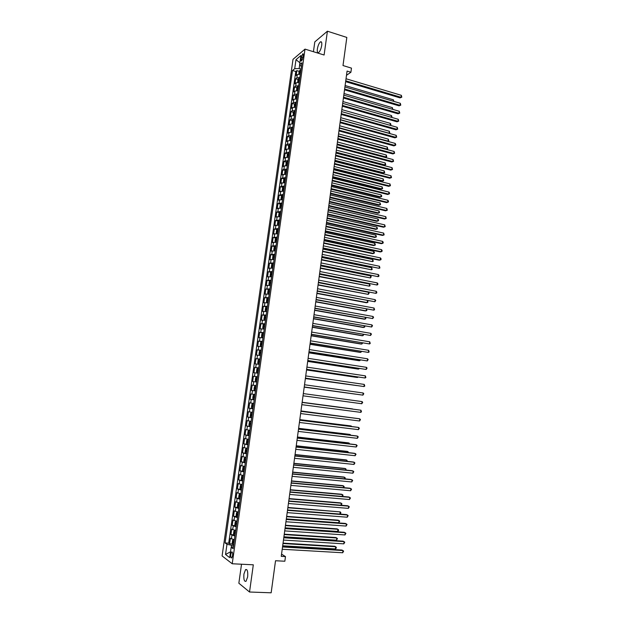 <?xml version="1.0" encoding="UTF-8"?>
<svg xmlns="http://www.w3.org/2000/svg" width="624" height="624" viewBox="0 0 624 624"><rect width="100%" height="100%" fill="white"/><g stroke="black" fill="none" stroke-linecap="round" stroke-linejoin="round"><path stroke-width="0.94" d="M247.65 576.896C248.032 571.506 247.338 569.08 245.56 569.611L243.937 574.01C243.547 579.384 244.241 581.81 246.028 581.303L247.65 576.896M321.711 45.404C322.015 42.572 321.602 41.387 320.486 41.839C319.043 43.072 318.006 45.451 317.366 48.984C317.062 51.823 317.468 53.009 318.599 52.564C320.034 51.34 321.071 48.953 321.711 45.404M232.588 555.617C232.799 552.911 232.471 551.702 231.605 551.99L230.786 554.276C230.576 556.982 230.896 558.184 231.761 557.903L232.588 555.617M241.519 564.221L238.852 583.222L249.53 592.012L271.159 592.8L275.527 560.742L284.848 561.226L285.472 556.592L281.557 554.128M293.015 59.335L222.097 555.937L232.222 563.761L305.011 49.117L293.015 59.335M305.011 49.117L324.106 55.006L327.413 31.2L314.808 41.894L313.427 51.706M327.413 31.2L346.827 37.432L342.997 65.543L351.468 68.133L350.914 72.244L347.069 71.074L281.252 556.358L285.472 556.592M300.316 74.201L297.32 74.591L296.158 75.52L296.852 70.613L299.247 71.323M299.848 77.493L296.86 77.875L295.69 78.788L298.1 79.498M295.69 78.788L294.996 83.71L296.158 82.805L299.146 82.43M297.976 90.683L294.988 91.034L293.826 91.907L294.528 86.986L296.954 87.68M296.806 98.951L293.818 99.286L292.656 100.136L293.358 95.199L295.799 95.885M295.636 107.242L292.64 107.554L291.486 108.373L292.188 103.428L294.645 104.114M294.458 115.549L291.47 115.838L290.316 116.626L291.018 111.673L293.491 112.351M293.28 123.872L290.293 124.137L289.138 124.901L289.848 119.941L292.328 120.611M292.102 132.21L289.107 132.46L287.96 133.193L288.67 128.216L291.166 128.887M290.917 140.564L287.921 140.798L286.783 141.508L287.492 136.516L290.004 137.179M289.731 148.941L286.736 149.152L285.597 149.83L286.307 144.83L288.842 145.486M288.545 157.334L285.55 157.521L284.411 158.176L285.121 153.169L287.672 153.816M287.352 165.75L284.357 165.914L283.226 166.538L283.936 161.522L286.502 162.162M286.159 174.174L282.032 174.923L282.75 169.892L285.332 170.524M284.957 182.621L280.839 183.316L281.557 178.277L284.162 178.909M283.764 191.092L279.646 191.732L280.363 186.685L282.984 187.301M282.563 199.579L278.444 200.171L279.162 195.109L281.806 195.725M281.354 208.081L277.243 208.619L277.961 203.549L280.628 204.157M280.153 216.598L276.042 217.09L276.76 212.012L279.451 212.612M278.944 225.139L274.833 225.584L275.558 220.483L278.265 221.083M277.727 233.696L273.624 234.086L274.349 228.985L277.079 229.57M276.518 242.276L272.415 242.611L273.14 237.494L275.894 238.079M275.948 246.301L274.88 246.347L274.147 247.4L273.78 249.967L275.301 250.848L271.198 251.16L271.931 246.028L274.7 246.605M274.076 259.483L269.981 259.717L270.715 254.584L273.507 255.146M272.86 268.109L268.765 268.297L269.498 263.149L272.314 263.71M271.635 276.76L267.54 276.9L268.273 271.736L271.12 272.29M270.403 285.433L266.315 285.519L267.049 280.348L269.927 280.886M269.17 294.122L265.091 294.154L265.824 288.967L268.726 289.505M267.938 302.827L263.858 302.812L264.599 297.617L267.524 298.139L266.815 299.083L266.448 301.688L266.924 302.468L267.992 302.492M266.705 311.555L262.626 311.485L263.367 306.275L266.393 306.813M265.465 320.299L261.394 320.174L262.135 314.956L265.442 315.526M264.225 329.066L260.153 328.887L260.894 323.661L264.74 324.301M262.985 337.849L258.913 337.615L259.654 332.374L263.663 333.029M261.737 346.655L257.673 346.367L258.414 341.117L262.431 341.749M260.489 355.477L256.425 355.134L257.174 349.869L261.191 350.493M259.233 364.315L255.177 363.925L255.926 358.652L259.951 359.252M257.977 373.175L253.921 372.731L254.678 367.442L258.71 368.035M256.721 382.06L252.665 381.56L253.422 376.256L257.462 376.834M255.466 390.959L251.41 390.406L252.166 385.094L256.214 385.648L253.227 385.219L253.726 381.677M251.41 390.406L255.466 390.944M254.959 394.524L250.91 393.947L250.154 399.266L254.21 399.797M253.695 403.455L249.647 402.815L248.89 408.151L252.954 408.665M252.424 412.402L248.383 411.707L247.627 417.058L251.698 417.55M251.16 421.372L247.12 420.623L246.355 425.981L250.435 426.457M249.881 430.357L245.848 429.554L245.084 434.92L249.171 435.38M248.609 439.366L244.577 438.508L243.812 443.882L247.907 444.327M247.33 448.391L243.305 447.478L242.533 452.868L246.636 453.289L245.583 453.055L245.138 451.955L245.521 449.249L246.199 448.562L245.567 453.032M246.051 457.439L242.026 456.464L241.254 461.869L244.748 462.22M244.764 466.502L240.747 465.481L239.975 470.894L243.149 471.19M243.477 475.597L239.46 474.505L238.688 479.934L242.783 480.496M242.19 484.7L238.173 483.561L237.401 488.998L240.419 489.255M240.895 493.834L236.886 492.632L236.114 498.085L239.109 498.326M239.6 502.975L235.591 501.719L234.819 507.187L237.799 507.413M238.306 512.148L234.296 510.83L233.524 516.305L236.488 516.524M237.003 521.336L233.002 519.964L232.222 525.447L235.17 525.65M235.7 530.548L231.699 529.113L230.919 534.612L233.852 534.799M301.267 57.346L301.01 59.179C300.854 60.622 301.049 61.214 301.595 60.973L303.326 55.63C303.482 54.194 303.287 53.594 302.741 53.843L301.267 57.346L302.999 57.876M233.407 546.725L231.161 547.287L233.126 548.699L301.93 62.767L299.621 64.662L301.392 66.573M231.161 547.287L229.694 557.63L225.529 554.471L226.98 544.292L225.1 542.942L292.5 70.504L294.715 68.687L295.994 59.67L300.916 55.52L299.621 64.662M296.852 70.613L295.792 71.479L228.704 543.153L229.616 543.8L232.534 543.972M234.39 539.776L230.396 538.286L229.616 543.8M234.913 536.086L230.919 534.612M236.223 526.859L232.222 525.447M237.526 517.663L233.524 516.305M238.82 508.474L234.819 507.187M240.123 499.317L236.114 498.085M241.418 490.175L237.401 488.998M242.705 481.057L238.688 479.934M243.992 471.955L239.975 470.894M245.279 462.875L241.254 461.869M246.566 453.82L242.533 452.868M247.845 444.779L243.812 443.882M249.116 435.763L245.084 434.92M250.396 426.761L246.355 425.981M251.667 417.784L247.627 417.058M252.931 408.821L248.89 408.151M254.202 399.883L250.154 399.266M252.166 385.094L253.227 385.219M253.422 376.256L257.478 376.732M254.678 367.442L258.734 367.864M255.926 358.652L259.99 359.011M257.174 349.869L261.238 350.181M258.414 341.117L262.486 341.367M259.654 332.374L263.726 332.576M260.894 323.661L264.974 323.801M262.135 314.956L266.214 315.05M263.367 306.275L267.446 306.322M264.599 297.617L268.679 297.601M265.824 288.967L269.911 288.904M267.049 280.348L271.144 280.231M268.273 271.736L272.368 271.573M269.498 263.149L273.593 262.93M270.715 254.584L274.81 254.311M271.931 246.028L276.026 245.708M273.14 237.494L277.243 237.128M274.349 228.985L278.46 228.556M275.558 220.483L279.669 220.015M276.76 212.012L280.878 211.481M277.961 203.549L282.079 202.972M279.162 195.109L283.28 194.485M280.363 186.685L284.482 186.007M281.557 178.277L285.675 177.551M282.75 169.892L283.881 169.276L286.876 169.12M283.936 161.522L285.074 160.875L288.062 160.696M285.121 153.169L286.26 152.498L289.255 152.295M286.307 144.83L287.453 144.136L290.441 143.918M287.492 136.516L288.631 135.79L291.626 135.548M288.67 128.216L289.817 127.46L292.812 127.202M289.848 119.941L290.995 119.153L293.99 118.872M291.018 111.673L292.172 110.861L295.168 110.557M292.188 103.428L293.35 102.593L296.338 102.266M293.358 95.199L294.52 94.333L297.508 93.99M294.528 86.986L295.69 86.096L298.678 85.73M299.699 64.74L299.153 68.578L294.715 68.687M301.033 69.139L299.153 68.578M249.53 592.012L253.313 564.806L232.222 563.761M346.492 75.309L350.914 72.244M233.594 545.392L231.535 545.275L231.254 547.264M295.792 71.479L292.5 70.504M228.704 543.153L225.1 542.942M226.98 544.292L231.535 545.275M299.894 62.767L295.994 59.67M225.529 554.471L230.521 551.819M345.634 81.65L400.078 97.882L401.084 97.313L345.751 80.792M401.341 95.324L401.801 97.165L401.084 97.313L401.341 95.324L346.031 78.749M401.801 97.165L400.078 97.882M298.802 74.155L299.068 71.651L299.824 70.309L300.901 70.028M300.682 71.588L299.941 71.705L299.785 72.696L300.542 72.571M393.221 101.197L393.401 99.809L345.111 85.511M393.401 99.809L393.884 101.392M344.526 89.817L399.056 105.838L400.062 105.292L344.643 88.982M400.319 103.295L400.78 105.136L400.062 105.292L400.319 103.295L344.916 86.931M400.78 105.136L399.056 105.838M343.418 98.007L398.034 113.818L399.04 113.287L343.528 97.188M399.298 111.283L399.758 113.116L399.04 113.287L399.298 111.283L343.808 95.137M399.758 113.116L398.034 113.818M342.303 106.205L397.004 121.805L398.011 121.29L342.412 105.417M398.268 119.285L398.728 121.118L398.011 121.29L398.268 119.285L342.693 103.358M398.728 121.118L397.004 121.805M341.188 114.426L395.983 129.815L396.981 129.316L341.297 113.662M397.238 127.312L397.706 129.129L396.981 129.316L397.238 127.312L341.57 111.595M397.706 129.129L395.983 129.815M298.756 82.391L299.161 82.352M297.687 82.384L297.905 79.841L298.662 78.515L299.738 78.242M299.52 79.802L298.779 79.919L298.623 80.909L299.38 80.792M392.184 109.216L392.387 107.648L344.027 93.53M392.387 107.648L392.855 109.411M297.539 90.644L297.991 90.597M296.556 90.628L296.743 88.054L297.5 86.744L298.576 86.479M298.35 88.039L297.617 88.148L297.461 89.146L298.21 89.029M391.147 117.25L391.373 115.495L342.935 101.564M391.373 115.495L391.934 116.509L391.646 117.39M296.322 98.904L296.821 98.857M295.433 98.888L295.573 96.275L296.33 94.981L297.406 94.723M297.188 96.299L296.447 96.4L296.299 97.391L297.047 97.289M390.109 125.299L390.359 123.365L341.843 109.621M390.359 123.365L390.92 124.371L390.374 125.369M390.819 125.151L390.172 125.315M295.097 107.188L295.651 107.133M294.294 107.172L294.403 104.52L295.16 103.241L296.236 102.991M296.01 104.567L295.277 104.668L295.129 105.659L295.87 105.565M340.47 119.707L389.087 133.224L389.345 131.251L340.751 117.686M388.892 133.318L389.805 133.029L389.048 133.357M389.345 131.251L389.805 133.029M340.072 122.671L394.953 137.842L395.951 137.358L340.174 121.922M396.209 135.346L396.677 137.163L395.951 137.358L396.209 135.346L340.454 119.855M396.677 137.163L394.953 137.842M293.873 115.495L294.473 115.432M293.155 115.471L293.233 112.788L293.99 111.517L295.066 111.283M294.84 112.858L294.099 112.952L293.959 113.942L294.7 113.857M339.378 127.795L388.066 141.125L388.323 139.144L339.651 125.767M387.621 141.336L388.783 140.923L387.707 141.359M388.323 139.144L388.783 140.923M338.949 130.923L393.916 145.883L394.914 145.423L339.05 130.198M395.179 143.403L395.749 144.409L395.639 145.213L394.914 145.423L395.179 143.403L339.331 128.123M395.639 145.213L393.916 145.883M292.64 123.809L293.296 123.747M292.009 123.794L292.055 121.064L292.812 119.808L293.888 119.582M293.662 121.165L292.921 121.251L292.781 122.249L293.522 122.164M338.278 135.899L387.044 149.042L387.301 147.061L338.551 133.871M386.326 149.37L387.761 148.832L386.365 149.378M387.301 147.061L387.761 148.832M337.826 139.199L392.886 153.941L393.884 153.496L337.927 138.489M394.142 151.476L394.61 153.278L393.884 153.496L394.142 151.476L338.208 136.414M394.61 153.278L392.886 153.941M291.416 132.148L292.118 132.077M290.862 132.132L290.885 129.363L291.634 128.115L292.711 127.904M337.085 144.698L385.055 157.404L386.014 156.975L386.272 154.994L337.451 141.991M292.484 129.488L291.743 129.574L291.603 130.572L292.344 130.486M337.178 144.027L386.014 156.975L386.74 156.757L385.055 157.404M386.272 154.994L386.74 156.757M336.703 147.49L391.849 162.014L392.847 161.585L336.796 146.804M393.104 159.565L393.572 161.359L392.847 161.585L393.104 159.565L337.077 144.729M393.572 161.359L391.849 162.014M290.183 140.501L290.94 140.423M289.708 140.486L289.7 137.678L290.456 136.445L291.525 136.243M335.985 152.818L384.025 165.337L384.992 164.931L385.25 162.942L336.344 150.127M291.307 137.834L290.558 137.912L290.425 138.91L291.158 138.832M336.071 152.162L384.992 164.931L385.718 164.697L384.025 165.337M385.25 162.942L385.718 164.697M335.579 155.797L390.811 170.102L391.802 169.697L335.665 155.134M392.067 167.669L392.535 169.455L391.802 169.697L392.067 167.669L335.954 153.052M392.535 169.455L390.811 170.102M288.951 148.871L289.754 148.785M288.553 148.855L288.522 146.008L289.255 144.823L290.347 144.604M334.877 160.953L383.003 173.285L383.963 172.895L384.22 170.898L335.244 158.278M290.121 146.195L289.364 146.266L289.24 147.264L289.981 147.194M334.963 160.321L383.963 172.895L384.688 172.653L383.003 173.285M384.22 170.898L384.688 172.653M334.448 164.12L389.766 178.207L390.764 177.824L334.534 163.488M391.022 175.789L391.498 177.575L390.764 177.824L391.022 175.789L334.815 161.398M391.498 177.575L389.766 178.207M287.711 157.264L288.561 157.17M287.391 157.248L286.985 156.866L287.336 154.362L288.085 153.153L289.162 152.974M333.77 169.104L381.974 181.249L382.933 180.874L383.191 178.877L334.136 166.452M288.935 154.573L288.179 154.643L288.054 155.641L288.787 155.579M333.856 168.496L382.933 180.874L383.659 180.632L381.974 181.249M383.191 178.877L383.659 180.632M333.317 172.466L388.729 186.334L389.719 185.968L333.403 171.85M389.977 183.924L390.452 185.702L389.719 185.968L389.977 183.924L333.684 169.759M390.452 185.702L388.729 186.334M286.471 165.672L287.375 165.571M286.221 165.656L285.792 165.243L286.151 162.724L286.9 161.538L287.968 161.366M332.662 177.271L380.936 189.236L381.896 188.877L382.153 186.872L333.021 174.634M287.742 162.965L286.985 163.028L286.861 164.034L287.602 163.979M332.748 176.686L381.896 188.877L382.629 188.62L380.936 189.236M382.153 186.872L382.629 188.62M332.186 180.827L387.683 194.477L388.674 194.126L332.264 180.235M388.931 192.083L389.516 193.034L389.407 193.853L388.674 194.126L388.931 192.083L332.545 178.136M285.238 174.096L286.182 173.995M285.051 174.088L284.606 173.636L284.965 171.116L285.706 169.939L286.783 169.783M331.555 185.461L379.907 197.231L380.858 196.895L381.124 194.891L331.913 182.84M286.556 171.382L285.792 171.444L285.675 172.442L286.408 172.396M331.633 184.891L380.858 196.895L381.592 196.622L381.701 195.819L381.124 194.891M331.048 189.205L386.63 202.636L387.621 202.301L331.126 188.635M387.886 200.257L388.471 201.201L388.362 202.02L387.621 202.301L387.886 200.257L331.406 186.537M283.998 182.536L284.989 182.434M283.881 182.536L283.413 182.044L283.772 179.517L284.513 178.355L285.589 178.207M330.439 193.666L378.869 205.249L379.821 204.922L380.086 202.917L330.798 191.061M285.355 179.813L284.591 179.868L284.474 180.874L285.215 180.827M330.517 193.12L379.821 204.922L380.562 204.649L380.086 202.917M329.909 197.605L385.585 210.811L386.576 210.491L329.979 197.059M386.833 208.439L387.317 210.202L386.576 210.491L386.833 208.439L330.268 194.953M282.758 190.999L283.787 190.889M283.296 186.818L282.703 190.999L282.22 190.468L282.578 187.941L283.319 186.794L284.388 186.654M329.324 201.88L377.832 213.275L378.784 212.971L379.041 210.959L329.675 199.298M284.162 188.261L283.39 188.315L283.28 189.322L284.021 189.283M329.402 201.357L378.784 212.971L379.525 212.683L379.041 210.959M328.77 206.021L384.532 219.001L385.523 218.704L328.84 205.491M385.78 216.645L386.264 218.4L385.523 218.704L385.78 216.645L329.121 203.385M283.195 195.125L282.118 195.242L281.377 196.381L281.018 198.916L281.518 199.477L282.594 199.36M328.208 210.124L376.787 221.325L377.738 221.036L378.004 219.024L328.559 207.55M282.961 196.732L282.188 196.778L282.079 197.785L282.82 197.753M328.279 209.617L377.738 221.036L378.479 220.74L378.589 219.929L378.004 219.024M327.623 214.453L383.479 227.206L384.462 226.933L327.694 213.946M384.727 224.874L385.211 226.613L384.462 226.933L384.727 224.874L327.974 211.832M281.993 203.603L280.917 203.72L280.176 204.836L279.817 207.379L280.316 207.956L281.385 207.854M327.093 218.377L375.749 229.39L376.701 229.117L376.958 227.097L327.436 215.826M281.759 205.218L280.987 205.257L280.878 206.271L281.619 206.24M327.155 217.893L376.701 229.117L377.442 228.805L376.958 227.097M326.477 222.901L382.426 235.435L383.409 235.178L326.539 222.425M383.674 233.111L384.158 234.85L383.409 235.178L383.674 233.111L326.828 220.303M280.784 212.105L279.716 212.207L278.975 213.314L278.616 215.857L279.115 216.458L280.184 216.364M325.97 226.645L374.704 237.471L375.648 237.214L375.913 235.193L326.313 224.11M280.558 213.728L279.778 213.759L279.677 214.773L280.41 214.75M326.032 226.192L375.648 237.214L376.397 236.894L375.913 235.193M325.33 231.371L381.365 243.68L382.348 243.438L325.393 230.919M382.613 241.371L383.206 242.276L383.097 243.103L382.348 243.438L382.613 241.371L325.681 228.79M279.583 220.623L278.507 220.717L277.774 221.809L277.415 224.359L277.906 224.975L278.975 224.89M277.906 224.975L278.351 225.077M324.847 234.936L373.651 245.567L374.603 245.333L374.868 243.298L325.19 232.417M279.349 222.245L278.561 222.277L278.468 223.291L279.209 223.275M324.901 234.499L374.603 245.333L375.352 244.998L374.868 243.298M324.176 239.858L380.305 251.94L381.287 251.714L324.238 239.429M381.553 249.647L382.145 250.544L382.036 251.371L381.287 251.714L381.553 249.647L324.527 237.299M278.374 229.164L277.306 229.242L276.565 230.318L276.206 232.877L276.697 233.509L277.766 233.438M276.697 233.509L277.345 233.649M323.716 243.243L372.606 253.679L373.55 253.461L373.815 251.425L324.059 240.747M278.14 230.786L277.352 230.81L277.259 231.824L278 231.816M323.778 242.83L373.55 253.461L374.299 253.118L374.408 252.307L373.815 251.425M323.021 248.368L379.244 260.216L380.227 260.013L323.076 247.954M380.492 257.938L381.085 258.827L380.975 259.654L380.227 260.013L380.492 257.938L323.365 245.825M277.157 237.721L276.089 237.791L275.356 238.852L274.997 241.418L275.488 242.065L276.557 242.011M275.488 242.065L276.393 242.26M322.592 251.566L372.497 261.612L372.762 259.568L322.928 249.085M276.931 239.351L276.136 239.366L276.042 240.38L276.783 240.38M322.639 251.176L372.497 261.612L373.253 261.261L372.762 259.568M321.867 256.893L379.158 268.32L321.922 256.503M379.423 266.245L379.915 267.953L379.158 268.32L379.423 266.245L322.21 254.366M274.271 250.637L275.34 250.591M321.461 259.912L371.444 269.771L371.709 267.735L321.789 257.447M275.714 247.931L274.919 247.939L274.833 248.96L275.566 248.96M321.508 259.537L371.444 269.771L372.2 269.412L371.709 267.735M320.713 265.434L378.089 276.658L320.759 265.067M378.355 274.568L378.955 275.441L378.846 276.276L378.089 276.658L378.355 274.568L321.048 262.922M274.732 254.888L273.663 254.935L272.93 255.965L272.563 258.539L273.039 259.217L274.123 259.194M273.64 254.959L273.039 259.217L274.084 259.436M320.323 268.265L370.391 277.953L370.656 275.909L320.658 265.824M274.498 256.526L273.694 256.534L273.616 257.556L274.349 257.556M320.369 267.922L370.391 277.953L371.249 276.767L370.656 275.909M319.55 273.991L377.021 285.004L319.597 273.655M377.286 282.914L377.887 283.78L377.777 284.614L377.021 285.004L377.286 282.914L319.886 271.502M273.507 263.5L272.438 263.531L271.713 264.553L271.346 267.134L271.83 267.844L272.899 267.813M271.83 267.844L272.867 268.047M319.192 276.643L369.33 286.151L369.595 284.099L319.519 274.217M273.281 265.138L272.477 265.145L272.392 266.167L273.133 266.175M319.231 276.323L369.33 286.151L370.087 285.769L369.595 284.099M318.38 282.571L375.944 293.366L318.427 282.251M376.217 291.275L376.818 292.133L376.709 292.968L375.944 293.366L376.217 291.275L318.716 280.106M272.29 272.134L271.222 272.15L270.488 273.156L270.122 275.746L270.605 276.471L271.674 276.455M270.605 276.471L271.643 276.666M318.053 285.043L368.269 294.372L368.534 292.313L318.373 282.633M272.056 273.78L271.245 273.772L271.167 274.794L271.908 274.817M318.092 284.739L368.269 294.372L369.135 293.155L368.534 292.313M317.218 291.166L374.868 301.751L317.257 290.878M375.141 299.653L375.742 300.503L374.868 301.751L375.141 299.653L317.554 288.717M316.048 299.785L373.792 310.151L316.087 299.512M374.065 308.053L374.556 309.73L373.792 310.151L374.065 308.053L316.376 297.352M314.878 308.42L372.715 318.568L314.909 308.17M372.98 316.462L373.589 317.296L372.715 318.568L372.98 316.462L315.206 306.01M271.066 280.784L269.997 280.792L269.272 281.783L268.905 284.372L269.381 285.113L270.449 285.113M269.381 285.113L270.418 285.308M316.906 293.452L366.265 302.702L367.208 302.601L367.458 300.643M270.832 282.43L270.02 282.422L269.942 283.444L270.683 283.468M316.945 293.171L367.208 302.601L367.965 302.195L367.559 300.667M269.833 289.45L268.772 289.45L268.047 290.425L267.673 293.023L268.156 293.787L269.217 293.795M268.156 293.787L269.194 293.974M315.767 301.883L365.204 310.931L366.14 310.846L366.374 309.052M269.599 291.104L268.788 291.088L268.718 292.11L269.451 292.141M315.799 301.626L366.14 310.846L366.904 310.432L366.639 309.106M266.924 302.468L267.969 302.656M266.908 302.445L267.524 298.147L268.609 298.139M314.621 310.331L364.135 319.184L365.071 319.114L365.282 317.476M268.375 299.793L267.556 299.77L267.485 300.799L268.226 300.838M314.652 310.097L365.071 319.114L365.836 318.685L365.719 317.554M313.708 317.07L371.631 327.007L313.732 316.852M371.904 324.893L372.512 325.72L371.631 327.007L371.904 324.893L314.028 314.683M267.368 306.844L266.308 306.821L265.582 307.765L265.216 310.378L265.691 311.173L266.752 311.204M265.691 311.173L266.737 311.353M313.474 318.794L363.067 327.444L364.003 327.397L364.19 325.923M267.134 308.506L266.315 308.474L266.253 309.504L266.986 309.551M313.498 318.583L364.003 327.397L364.767 326.96L364.798 326.032M312.53 325.744L370.547 335.462L312.554 325.549M370.82 333.349L371.428 334.16L370.547 335.462L370.82 333.349L312.85 323.372M266.136 315.572L265.075 315.533L264.35 316.462L263.983 319.075L264.443 319.878L265.52 319.94M265.052 315.557L264.443 319.878L265.496 320.073M312.32 327.28L361.998 335.728L362.926 335.696L363.098 334.386M265.902 317.234L265.075 317.203L265.013 318.232L265.754 318.279M312.343 327.093L362.926 335.696L363.792 334.503M311.353 334.433L369.463 343.933L311.376 334.261M369.736 341.812L370.235 343.465L369.463 343.933L369.736 341.812L311.672 332.085M264.896 324.316L263.835 324.262L263.117 325.182L262.743 327.803L263.219 328.637L264.28 328.692M263.219 328.637L264.264 328.809M311.165 335.782L360.922 344.027L361.858 344.011L362.006 342.865M264.662 325.978L263.835 325.939L263.78 326.976L264.514 327.031M311.189 335.611L361.858 344.011L362.7 342.982M310.167 343.145L368.371 352.42L310.19 342.997M368.644 350.298L369.151 351.944L368.371 352.42L368.644 350.298L310.487 340.813M263.656 333.083L262.595 333.013L261.877 333.918L261.503 336.547L261.963 337.373L263.039 337.467M262.579 333.037L261.963 337.373L263.024 337.568M310.011 344.3L359.845 352.342L360.781 352.349L360.906 351.359M263.422 334.745L262.595 334.706L262.532 335.735L263.273 335.798M310.034 344.159L360.781 352.349L361.608 351.476M308.981 351.874L367.279 360.929L309.005 351.749M367.552 358.8L368.168 359.588L367.279 360.929L367.552 358.8L309.301 349.557M262.415 341.866L261.355 341.788L260.637 342.677L260.263 345.306L260.715 346.156L261.791 346.258M261.331 341.812L260.715 346.156L261.784 346.343M308.857 352.833L358.769 360.672L359.697 360.703L359.806 359.876M262.181 343.535L261.347 343.481L261.292 344.518L262.025 344.588M308.872 352.716L359.697 360.703L360.508 359.986M307.796 360.617L366.187 369.455L307.811 360.524M366.46 367.325L367.076 368.105L366.187 369.455L366.46 367.325L308.108 358.324M261.167 350.665L260.107 350.579L259.389 351.452L259.015 354.089L259.483 354.978L260.543 355.072M259.483 354.978L260.536 355.134M307.694 361.39L357.692 369.026L358.621 369.073L358.706 368.41M260.933 352.342L260.099 352.287L260.044 353.324L260.777 353.395M307.71 361.296L358.621 369.073L359.401 368.519M306.61 369.385L365.095 378.004L306.618 369.314M365.368 375.866L365.875 377.489L365.095 378.004L365.368 375.866L306.914 367.115M259.919 359.486L258.859 359.385L258.141 360.243L257.767 362.887L258.219 363.776L259.295 363.901M258.843 359.408L258.219 363.776L259.288 363.956M306.532 369.962L356.608 377.387L357.536 377.458L357.599 376.958M258.944 361.085L259.678 361.195L258.843 361.101L258.796 362.146L259.529 362.224M306.54 369.892L357.536 377.458L358.168 377.044M305.417 378.175L363.995 386.56L305.425 378.121M364.268 384.423L364.783 386.038L363.995 386.56L364.268 384.423L305.721 375.921M258.664 368.324L257.603 368.215L256.893 369.057L256.519 371.701L256.979 372.637L258.04 372.754M256.979 372.637L258.04 372.785M305.362 378.557L356.491 385.531M258.43 370.009L257.587 369.938L257.54 370.984L258.281 371.069M305.37 378.511L356.866 385.585M363.168 392.995L363.792 393.752L362.895 395.14L304.223 386.95L362.895 395.14L363.168 392.995L304.528 384.743M257.416 377.185L256.355 377.06L255.637 377.887L255.263 380.546L255.723 381.49L256.784 381.623M255.723 381.49L256.784 381.638M355.571 394.142L304.2 387.145L355.384 394.118M256.433 378.784L257.174 378.885L256.331 378.799L256.285 379.844L257.026 379.938M303.326 393.588L362.068 401.591L361.795 403.744L303.03 395.803M362.068 401.591L362.692 402.332L361.795 403.744M256.152 386.069L255.099 385.928L254.389 386.74L254.007 389.399L254.467 390.367L255.528 390.515M255.177 387.66L255.918 387.754L255.068 387.676L255.029 388.721L255.762 388.822M360.688 412.355L361.483 411.801L360.961 410.202L302.125 402.433L360.961 410.202L360.688 412.355L301.821 404.672M253.835 394.813L254.896 394.969L253.835 394.813L253.126 395.616L252.751 398.276L253.204 399.266L254.264 399.422M352.537 408.923L302.149 402.277L352.537 408.923M253.765 397.621L254.506 397.73L253.765 397.621L253.804 396.568L254.654 396.661L253.804 396.568M300.924 411.333L359.853 418.837L359.58 420.997L300.62 413.556M300.924 411.286L358.901 418.665L360.485 419.554L359.58 420.997M253.633 403.853L252.572 403.72L251.87 404.5L251.488 407.176L251.932 408.158L253.001 408.353M251.932 408.158L252.556 403.744L253.633 403.884M352.318 417.83L300.971 410.943M252.502 406.544L253.243 406.653L252.502 406.544L252.541 405.483L253.391 405.584L252.541 405.483M352.654 417.869L300.971 410.982M299.715 420.241L358.745 427.479L358.472 429.647L299.411 422.464M299.723 420.17L357.794 427.3L359.377 428.197L358.472 429.647M252.377 412.776L251.308 412.643L250.606 413.416L250.224 416.091L250.676 417.121L251.729 417.3M251.308 412.643L252.369 412.823M351.203 426.488L351.265 426.02L350.345 425.841L299.793 419.624M251.238 415.483L251.971 415.6L251.238 415.483L251.269 414.422L252.127 414.523L251.269 414.422M351.733 426.551L351.265 426.02L299.785 419.687M298.506 429.156L357.638 436.153L357.357 438.321L298.202 431.395M298.514 429.062L356.686 435.942L358.27 436.855L357.357 438.321M251.105 421.723L250.045 421.59L249.335 422.347L248.96 425.03L249.405 426.075L250.466 426.27M250.045 421.59L251.098 421.785M350.08 435.162L350.165 434.522L349.245 434.327L298.615 428.321M250.856 423.485L249.998 423.376L249.967 424.437L250.708 424.562M350.789 435.224L350.165 434.522L298.607 428.415M297.289 438.103L356.522 444.834L356.242 447.01L296.985 440.341M297.305 437.978L355.571 444.608L357.154 445.536L356.242 447.01M249.842 430.677L248.773 430.56L248.071 431.293L247.689 433.984L248.134 435.045L249.194 435.256M248.773 430.56L249.826 430.763M348.956 443.859L349.066 443.048L348.145 442.829L297.437 437.034M249.584 432.471L248.726 432.354L248.695 433.415L249.436 433.547M349.666 443.937L349.066 443.048L297.422 437.151M296.072 447.065L355.407 453.539L355.126 455.715L295.768 449.303M296.096 446.917L354.463 453.289L356.047 454.225L355.126 455.715M248.57 439.663L247.494 439.546L246.8 440.263L246.418 442.954L246.862 444.046L247.915 444.265M247.494 439.546L248.555 439.756M347.833 452.572L347.958 451.589L347.045 451.355L296.252 445.77M248.313 441.472L247.447 441.347L247.424 442.416L248.157 442.549M348.543 452.642L347.958 451.589L296.228 445.91M294.856 456.043L354.284 462.259L354.003 464.443L294.551 458.289M294.879 455.871L353.34 461.994L354.923 462.938L354.003 464.443M247.291 448.664L246.223 448.547L247.276 448.773M346.702 461.3L346.85 460.153L345.946 459.888L295.066 454.529M247.034 450.489L246.168 450.364L246.145 451.433L246.878 451.573M347.42 461.37L346.85 460.153L295.043 454.693M293.639 465.044L353.168 471.003L352.888 473.195L293.327 467.298M293.662 464.849L352.225 470.714L353.808 471.674L352.888 473.195M246.012 457.681L244.943 457.571L244.241 458.258L243.859 460.964L244.304 462.095L245.357 462.337M244.943 457.571L245.996 457.813M345.571 470.051L345.743 468.725L344.838 468.445L293.873 463.304M245.755 459.529L244.881 459.397L244.865 460.465L245.599 460.621M346.289 470.122L345.743 468.725L293.849 463.492M292.414 474.068L352.045 479.762L351.764 481.954L292.11 476.323M292.445 473.842L351.101 479.458L352.685 480.425L351.764 481.954M244.733 466.721L243.656 466.619L242.962 467.29L242.58 470.005L243.017 471.151L244.07 471.409M243.656 466.619L244.717 466.869M344.44 478.819L344.635 477.321L343.73 477.025L292.679 472.095M244.468 468.593L243.602 468.452L243.578 469.521L244.319 469.685M345.103 478.881L345.275 477.976L344.635 477.321L292.648 472.306M291.19 483.109L350.914 488.545L350.633 490.745L290.878 485.371M291.221 482.859L349.978 488.21L351.562 489.193L350.633 490.745M243.454 475.784L242.377 475.683L243.43 475.948M242.354 475.699L241.683 476.338L241.293 479.06L241.73 480.223L242.377 475.683M343.309 487.601L343.52 485.932L342.615 485.612L291.486 480.901M243.181 477.68L242.307 477.524L242.291 478.6L243.032 478.764M343.793 487.648L344.167 486.58L343.52 485.932L291.455 481.143M289.957 492.164L349.791 497.344L349.502 499.543L289.653 494.434M289.996 491.891L348.847 496.993L350.438 497.983L349.502 499.543M242.167 484.864L241.09 484.77L240.396 485.41L240.006 488.132L240.443 489.317L241.496 489.606M241.09 484.77L242.143 485.051M342.17 496.408L342.404 494.567L341.507 494.224L290.285 489.739M241.894 486.782L241.02 486.619L241.004 487.703L241.738 487.874M342.482 496.439L343.052 495.199L342.404 494.567L290.254 489.996M288.725 501.251L348.66 506.158L348.371 508.365L288.421 503.521M288.764 500.947L347.724 505.783L349.307 506.789L348.371 508.365M240.88 493.966L239.795 493.873L239.109 494.497L238.719 497.227L239.14 498.404L240.201 498.732M239.795 493.873L240.848 494.169M341.032 505.237L341.289 503.217L340.384 502.858L289.084 498.584M239.14 498.404L239.78 493.888M240.607 495.901L239.725 495.737L239.71 496.821L240.451 497M341.172 505.245L341.936 503.841L341.289 503.217L289.045 498.872M287.492 510.354L347.521 514.995L347.24 517.21L287.18 512.632M339.893 514.051L340.174 511.883L340.813 512.499L340.704 513.365L339.893 514.051L287.539 509.995L346.593 514.597L348.176 515.619L347.24 517.21M239.585 503.084L237.814 503.607L237.424 506.345L237.853 507.569L238.906 507.881M238.501 502.999L239.554 503.303M287.843 507.764L340.174 511.883L287.882 507.452M239.312 505.042L238.43 504.871L238.415 505.955L239.156 506.142M286.252 519.472L346.39 523.848L346.102 526.071L285.948 521.758M286.299 519.113L345.454 523.435L347.045 524.464L346.102 526.071M238.29 512.226L236.519 512.741L236.129 515.479L236.558 516.727L237.611 517.054M236.551 516.695L237.19 512.164L238.259 512.468M286.33 518.911L338.77 522.748L339.05 520.572L338.146 520.166L286.681 516.344M238.009 514.207L237.128 514.028L237.12 515.12L237.853 515.307M338.77 522.748L339.698 521.18L339.05 520.572L286.634 516.68M285.012 528.614L345.251 532.724L344.963 534.947L284.7 530.899M285.067 528.232L344.323 532.288L345.907 533.333L344.963 534.947M236.995 521.391L235.225 521.89L234.835 524.636L235.256 525.907L236.309 526.243M235.911 521.313L236.956 521.648M285.121 527.849L337.639 531.453L337.919 529.277L337.03 528.856L285.472 525.244M236.714 523.388L235.825 523.201L235.817 524.293L236.558 524.495M337.639 531.453L338.465 530.743L338.575 529.87L337.919 529.277L285.418 525.611M283.772 537.779L344.113 541.616L343.824 543.847L283.46 540.072M283.826 537.365L343.184 541.156L344.768 542.209L343.824 543.847M235.693 530.572L233.922 531.055L233.532 533.816L233.953 535.103L235.006 535.454M234.608 530.501L235.654 530.845M283.904 536.804L336.515 540.181L336.796 537.997L335.899 537.553L284.263 534.175M235.412 532.6L234.523 532.405L234.515 533.497L235.248 533.699M336.515 540.181L337.451 538.59L336.796 537.997L284.209 534.565M282.524 546.959L342.966 550.532L342.685 552.763L282.212 549.26M282.586 546.523L342.038 550.048L343.629 551.117L342.685 552.763M234.335 539.768L232.619 540.251L232.229 543.013L232.651 544.315L233.696 544.682M232.635 544.284L233.282 539.721L234.351 540.064M282.688 545.782L335.384 548.933L335.665 546.741L334.776 546.281L283.046 543.122M234.101 541.819L233.212 541.616L233.212 542.716L233.945 542.927M335.384 548.933L336.211 548.192L336.32 547.318L335.665 546.741L282.992 543.535M296.86 77.875L297.32 74.591M231.395 538.972L231.917 535.283M232.705 529.768L233.228 526.087M234.008 520.58L234.53 516.914M235.31 511.415L235.825 507.757M236.605 502.273L237.128 498.615M237.9 493.147L238.415 489.505M239.195 484.045L239.71 480.41M240.482 474.958L240.997 471.331M241.769 465.894L242.284 462.275M243.056 456.854L243.563 453.242M244.335 447.829L244.85 444.226M245.614 438.828L246.121 435.232M246.886 429.842L247.4 426.254M248.165 420.88L248.672 417.3M249.428 411.934L249.935 408.361M250.7 403.01L251.207 399.446M251.963 394.111L252.47 390.554M254.483 376.358L254.982 372.817M255.739 367.513L256.238 363.979M256.994 358.683L257.494 355.157M258.242 349.877L258.742 346.359M259.49 341.086L259.99 337.576M260.731 332.319L261.23 328.817M261.979 323.567L262.47 320.073M263.219 314.839L263.71 311.353M264.451 306.127L264.943 302.648M265.684 297.437L266.183 293.966M266.916 288.764L267.407 285.301M268.148 280.106L268.64 276.65M269.373 271.471L269.864 268.024M270.598 262.852L271.081 259.412M271.814 254.257L272.306 250.817M273.031 245.677L273.523 242.245M274.248 237.112L274.739 233.688M275.465 228.571L275.948 225.155M276.674 220.046L277.157 216.637M277.883 211.536L278.366 208.135M279.084 203.05L279.568 199.657M280.285 194.579L280.769 191.194M281.486 186.124L281.97 182.746M282.688 177.692L283.163 174.322M283.881 169.276L284.357 165.914M285.074 160.875L285.55 157.521M286.26 152.498L286.736 149.152M287.453 144.136L287.921 140.798M288.631 135.79L289.107 132.46M289.817 127.46L290.293 124.137M290.995 119.153L291.47 115.838M292.172 110.861L292.64 107.554M293.35 102.593L293.818 99.286M294.52 94.333L294.988 91.034M295.69 86.096L296.158 82.805M302.476 59.623L301.01 59.179M299.809 70.348L299.27 74.139M300.635 71.908L299.941 71.705M298.646 78.554L298.1 82.368M299.473 80.122L298.779 79.919M297.476 86.775L296.93 90.62M298.311 88.351L297.617 88.148M296.314 95.012L295.76 98.888M297.141 96.595L296.447 96.4M295.136 103.272L294.59 107.172M295.971 104.863L295.277 104.668M293.966 111.548L293.413 115.471M294.801 113.139L294.099 112.952M292.789 119.839L292.235 123.794M293.623 121.438L292.921 121.251L293.623 121.446M291.611 128.146L291.049 132.132M292.445 129.761L291.743 129.574L292.445 129.761M290.433 136.477L289.864 140.486M291.268 138.091L290.566 137.912L291.268 138.099M289.255 144.823L288.678 148.863M290.082 146.445L289.38 146.266L290.082 146.453M288.07 153.184L287.492 157.256M288.179 154.643L288.896 154.822L288.194 154.635M286.876 161.569L286.299 165.664M287.711 163.199L287.009 163.028L287.711 163.215M285.691 169.97L285.106 174.088M285.792 171.444L286.517 171.616L285.815 171.436M284.497 178.386L283.904 182.536M285.332 180.032L284.622 179.86M282.103 195.273L281.51 199.462M280.901 203.744L280.309 207.948M279.7 212.238L279.1 216.442M278.491 220.74L277.891 224.96M279.326 222.425L278.616 222.269M277.282 229.265L276.682 233.493M276.073 237.814L275.473 242.05M276.908 239.507L276.19 239.359M274.856 246.379L274.256 250.622M275.691 248.079L274.973 247.931M274.474 256.667L273.757 256.519M272.423 263.562L271.822 267.821M273.257 265.27L272.54 265.13M271.198 272.181L270.598 276.448M272.041 273.897L271.315 273.757M269.981 280.816L269.373 285.098M268.749 289.474L268.141 293.764M269.584 291.205L268.866 291.073M268.359 299.887L267.634 299.754M266.292 306.844L265.676 311.15M265.894 317.312L265.161 317.187M263.819 324.285L263.203 328.614M264.654 326.048L263.929 325.923M263.414 334.807L262.681 334.69M262.174 343.582L261.44 343.465M260.091 350.594L259.467 354.955M260.926 352.381L260.192 352.264M257.587 368.23L256.971 372.614M258.43 370.032L257.689 369.923M256.331 377.083L255.715 381.467M255.076 385.952L254.452 390.343M253.82 394.836L253.196 399.243M251.293 412.667L250.661 417.089M250.021 421.613L249.397 426.044M250.708 424.523L249.967 424.437M248.75 430.576L248.126 435.022M249.436 433.501L248.695 433.415M247.478 439.561L246.847 444.015M248.165 442.494L247.424 442.416M246.893 451.511L246.145 451.433M244.928 457.587L244.288 462.064M245.614 460.543L244.865 460.465M243.641 466.635L243.009 471.12M244.327 469.599L243.578 469.521M243.04 478.67L242.291 478.6M241.067 484.786L240.435 489.286M241.753 487.765L241.004 487.703M240.466 496.883L239.71 496.821M238.485 503.014L237.845 507.538M239.171 506.017L238.415 505.955M237.877 515.174L237.12 515.12M235.888 521.329L235.248 525.868M236.574 524.347L235.817 524.293M234.585 530.517L233.945 535.072M235.271 533.543L234.515 533.497M233.969 542.763L233.212 542.716M246.784 569.665L245.56 569.611M321.555 42.175L320.486 41.839M232.222 552.029L231.605 551.99M303.264 53.999L302.741 53.843M285.324 180.047L284.591 179.868M279.326 222.44L278.561 222.277M276.9 239.53L276.136 239.366M275.691 248.102L274.919 247.939M274.474 256.69L273.694 256.534M273.257 265.301L272.477 265.145M272.033 273.928L271.245 273.772M269.584 291.236L268.788 291.088M268.351 299.918L267.556 299.77M265.886 317.335L265.075 317.203M264.646 326.079L263.835 325.939M263.406 334.838L262.595 334.706M262.166 343.613L261.347 343.481M260.918 352.412L260.099 352.287M259.67 361.226L258.843 361.101M258.422 370.063L257.587 369.938M257.166 378.916L256.331 378.799M255.91 387.793L255.068 387.676M250.7 423.462L249.998 423.376M249.272 432.416L248.726 432.354M247.907 441.394L247.447 441.347M246.566 450.403L246.168 450.364"/></g></svg>
